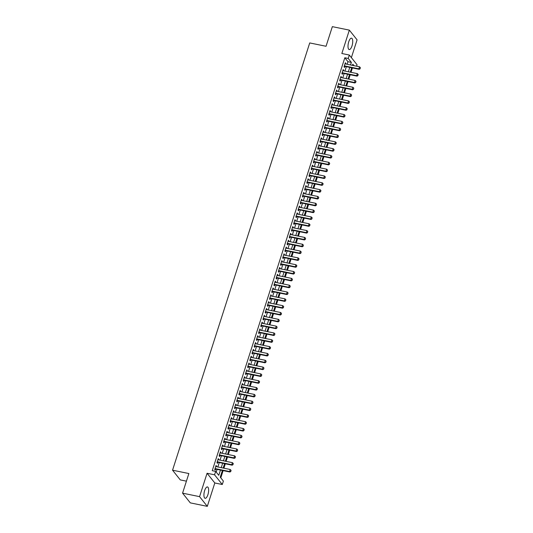 <?xml version="1.0" encoding="UTF-8"?>
<svg xmlns="http://www.w3.org/2000/svg" width="533" height="533" viewBox="0 0 533 533"><rect width="100%" height="100%" fill="white"/><g stroke="black" fill="none" stroke-linecap="round" stroke-linejoin="round"><path stroke-width="0.8" d="M207.917 494.671A5.803 2.099 101.6 0 0 207.45 486.935A5.803 2.099 101.6 0 0 204.652 490.573A5.803 2.099 101.6 0 0 205.118 498.308A5.803 2.099 101.6 0 0 207.917 494.671M352 45.905A5.803 2.099 101.6 0 0 351.533 38.169A5.803 2.099 101.6 0 0 348.735 41.814A5.803 2.099 101.6 0 0 349.202 49.549A5.803 2.099 101.6 0 0 352 45.905M222.394 470.466L220.249 477.155L223.387 481.092L222.288 484.504L214.552 474.796L215.645 471.385L218.783 475.316L220.469 470.073M214.812 482.971L207.071 473.264L199.562 496.643L182.566 493.158L190.308 502.872L207.304 506.35L214.812 482.971L222.288 484.504M186.417 481.159L180.287 479.907L172.545 470.193L309.726 42.933L326.043 46.271L332.345 26.65L349.342 30.128L341.84 53.507L349.315 55.039L357.057 64.746L356.597 66.199M351.374 57.624L357.083 39.842L349.342 30.128M220.802 477.854L223.127 470.612M223.907 468.194L225.319 463.79M226.092 461.371L227.511 456.961M228.284 454.542L229.703 450.138M230.476 447.72L231.895 443.316M232.668 440.898L234.087 436.487M234.86 434.069L236.272 429.665M237.052 427.246L238.464 422.836M239.244 420.417L240.656 416.013M241.436 413.595L242.848 409.184M243.628 406.766L245.04 402.362M245.82 399.943L247.232 395.533M248.012 393.114L249.424 388.71M250.197 386.292L251.616 381.888M252.389 379.469L253.808 375.059M254.581 372.64L256 368.236M256.773 365.818L258.192 361.407M258.965 358.989L260.377 354.585M261.157 352.166L262.569 347.756M263.349 345.337L264.761 340.933M265.541 338.515L266.953 334.111M267.733 331.693L269.145 327.282M269.925 324.864L271.337 320.46M272.116 318.041L273.529 313.631M274.302 311.212L275.721 306.808M276.494 304.39L277.913 299.979M278.686 297.561L280.105 293.157M280.878 290.738L282.297 286.328M283.07 283.909L284.482 279.505M285.262 277.087L286.674 272.683M287.454 270.264L288.866 265.854M289.646 263.435L291.058 259.031M291.837 256.613L293.25 252.202M294.029 249.784L295.442 245.38M296.221 242.961L297.634 238.551M298.407 236.132L299.826 231.728M300.599 229.31L302.018 224.906M302.791 222.488L304.21 218.077M304.983 215.658L306.402 211.255M307.175 208.836L308.594 204.425M309.367 202.007L310.779 197.603M311.558 195.185L312.971 190.774M313.75 188.356L315.163 183.952M315.942 181.533L317.355 177.129M318.134 174.711L319.547 170.3M320.326 167.882L321.739 163.478M322.518 161.059L323.931 156.649M324.704 154.23L326.123 149.826M326.896 147.408L328.315 142.997M329.088 140.579L330.507 136.175M331.279 133.756L332.699 129.346M333.471 126.927L334.884 122.523M335.663 120.105L337.076 115.701M337.855 113.282L339.268 108.872M340.047 106.453L341.46 102.05M342.239 99.631L343.652 95.22M344.431 92.802L345.844 88.398M346.623 85.98L348.036 81.569M348.809 79.15L350.228 74.747M351 72.328L352.42 67.924M199.562 496.643L207.304 506.35M216.398 466.661L216.065 465.422L214.746 469.52L215.272 470.173L215.625 469.08M218.59 459.832L218.257 458.6L216.938 462.691L217.464 463.35L217.817 462.251M220.782 453.01L220.449 451.771L219.13 455.868L219.656 456.521L220.009 455.429M222.974 446.181L223.16 445.601L222.634 444.948L221.322 449.039L221.848 449.699L222.194 448.599M225.166 439.359L225.352 438.779L224.826 438.119L223.514 442.217L224.04 442.87L224.386 441.777M227.358 432.53L227.544 431.95L227.018 431.297L225.706 435.388L226.225 436.047L226.578 434.948M229.55 425.707L229.736 425.127L229.21 424.468L227.897 428.565L228.417 429.225L228.77 428.126M231.742 418.885L231.928 418.298L231.402 417.645L230.089 421.743L230.609 422.396L230.962 421.303M233.934 412.056L234.12 411.476L233.594 410.816L232.281 414.914L232.801 415.573L233.154 414.474M236.119 405.233L235.786 403.994L234.473 408.091L234.993 408.744L235.346 407.652M238.311 398.404L237.978 397.172L236.659 401.262L237.185 401.922L237.538 400.823M240.503 391.582L240.17 390.343L238.851 394.44L239.377 395.093L239.73 394M242.695 384.753L242.362 383.52L241.043 387.611L241.569 388.271L241.922 387.171M244.887 377.93L244.554 376.691L243.235 380.789L243.761 381.441L244.114 380.349M247.079 371.108L247.265 370.522L246.739 369.869L245.427 373.966L245.953 374.619L246.299 373.526M249.271 364.279L249.457 363.699L248.931 363.04L247.618 367.137L248.145 367.797L248.491 366.697M251.463 357.456L251.649 356.87L251.123 356.217L249.81 360.315L250.33 360.968L250.683 359.875M253.655 350.627L253.841 350.048L253.315 349.395L252.002 353.486L252.522 354.145L252.875 353.046M255.847 343.805L256.033 343.225L255.507 342.566L254.194 346.663L254.714 347.316L255.067 346.223M258.039 336.976L258.225 336.396L257.699 335.743L256.386 339.834L256.906 340.494L257.259 339.394M260.224 330.154L259.891 328.914L258.578 333.012L259.098 333.665L259.451 332.572M262.416 323.324L262.083 322.092L260.764 326.183L261.29 326.842L261.643 325.743M264.608 316.502L264.275 315.263L262.956 319.36L263.482 320.02L263.835 318.921M266.8 309.68L266.467 308.44L265.148 312.538L265.674 313.191L266.027 312.098M268.992 302.851L268.659 301.618L267.339 305.709L267.866 306.368L268.219 305.269M271.184 296.028L271.37 295.449L270.844 294.789L269.531 298.886L270.058 299.539L270.404 298.447M273.376 289.199L273.562 288.62L273.036 287.967L271.723 292.057L272.25 292.717L272.596 291.618M275.568 282.377L275.754 281.797L275.228 281.138L273.915 285.235L274.435 285.888L274.788 284.795M277.76 275.548L277.946 274.968L277.42 274.315L276.107 278.406L276.627 279.065L276.98 277.966M279.952 268.725L280.138 268.146L279.612 267.486L278.299 271.583L278.819 272.236L279.172 271.144M282.144 261.903L282.33 261.317L281.804 260.664L280.491 264.761L281.011 265.414L281.364 264.321M284.329 255.074L283.996 253.835L282.683 257.932L283.203 258.592L283.556 257.492M286.521 248.251L286.188 247.012L284.875 251.11L285.395 251.763L285.748 250.67M288.713 241.422L288.38 240.19L287.06 244.281L287.587 244.94L287.94 243.841M290.905 234.6L290.572 233.361L289.252 237.458L289.779 238.111L290.132 237.018M293.097 227.771L292.764 226.538L291.444 230.629L291.971 231.289L292.324 230.189M295.289 220.948L295.475 220.369L294.949 219.709L293.636 223.807L294.163 224.46L294.509 223.367M297.481 214.126L297.667 213.54L297.141 212.887L295.828 216.984L296.355 217.637L296.701 216.545M299.673 207.297L299.859 206.717L299.333 206.058L298.02 210.155L298.54 210.815L298.893 209.716M301.865 200.475L302.051 199.888L301.525 199.235L300.212 203.333L300.732 203.986L301.085 202.893M304.057 193.646L304.243 193.066L303.717 192.413L302.404 196.504L302.924 197.163L303.277 196.064M306.248 186.823L306.435 186.244L305.909 185.584L304.596 189.681L305.116 190.334L305.469 189.242M308.434 179.994L308.101 178.762L306.788 182.852L307.308 183.512L307.661 182.413M310.626 173.172L310.293 171.932L308.98 176.03L309.5 176.683L309.853 175.59M312.818 166.343L312.485 165.11L311.165 169.201L311.692 169.86L312.045 168.761M315.01 159.52L314.677 158.281L313.357 162.378L313.884 163.038L314.237 161.939M317.202 152.698L316.869 151.459L315.549 155.556L316.076 156.209L316.429 155.116M319.394 145.869L319.06 144.63L317.741 148.727L318.268 149.387L318.614 148.287M321.586 139.046L321.772 138.467L321.246 137.807L319.933 141.905L320.46 142.558L320.806 141.465M323.778 132.217L323.964 131.638L323.438 130.985L322.125 135.076L322.645 135.735L322.998 134.636M325.969 125.395L326.156 124.815L325.63 124.156L324.317 128.253L324.837 128.906L325.19 127.813M328.161 118.566L328.348 117.986L327.822 117.333L326.509 121.424L327.029 122.084L327.382 120.984M330.353 111.743L330.54 111.164L330.014 110.504L328.701 114.602L329.221 115.255L329.574 114.162M332.539 104.921L332.206 103.682L330.893 107.779L331.413 108.432L331.766 107.34M334.731 98.092L334.398 96.853L333.085 100.95L333.605 101.61L333.958 100.51M336.923 91.27L336.589 90.03L335.27 94.128L335.797 94.781L336.15 93.688M339.115 84.441L338.781 83.208L337.462 87.299L337.989 87.958L338.342 86.859M341.307 77.618L340.973 76.379L339.654 80.476L340.181 81.129L340.534 80.037M343.499 70.789L343.165 69.556L341.846 73.647L342.373 74.307L342.719 73.208M347.136 64.26L347.962 61.695L344.824 57.757L212.247 470.686L215.645 471.385M216.198 472.078L217.071 469.373M217.844 466.955L219.263 462.551M220.036 460.132L221.455 455.722M222.228 453.303L223.64 448.899M224.42 446.481L225.832 442.07M226.612 439.652L228.024 435.248M228.804 432.829L230.216 428.419M230.996 426L232.408 421.596M233.188 419.178L234.6 414.774M235.379 412.355L236.792 407.945M237.565 405.526L238.984 401.122M239.757 398.704L241.176 394.293M241.949 391.875L243.368 387.471M244.141 385.053L245.56 380.642M246.333 378.223L247.745 373.82M248.525 371.401L249.937 366.997M250.717 364.579L252.129 360.168M252.909 357.75L254.321 353.346M255.1 350.927L256.513 346.517M257.292 344.098L258.705 339.694M259.484 337.276L260.897 332.865M261.67 330.447L263.089 326.043M263.862 323.624L265.281 319.214M266.054 316.795L267.473 312.391M268.246 309.973L269.665 305.569M270.438 303.15L271.85 298.74M272.63 296.321L274.042 291.917M274.821 289.499L276.234 285.088M277.013 282.67L278.426 278.266M279.205 275.847L280.618 271.437M281.397 269.018L282.81 264.615M283.589 262.196L285.002 257.792M285.775 255.374L287.194 250.963M287.967 248.545L289.386 244.141M290.159 241.722L291.578 237.312M292.351 234.893L293.77 230.489M294.542 228.071L295.955 223.66M296.734 221.242L298.147 216.838M298.926 214.419L300.339 210.009M301.118 207.59L302.531 203.186M303.31 200.768L304.723 196.364M305.502 193.945L306.915 189.535M307.694 187.116L309.107 182.712M309.88 180.294L311.299 175.883M312.072 173.465L313.491 169.061M314.263 166.642L315.683 162.232M316.455 159.813L317.875 155.409M318.647 152.991L320.06 148.587M320.839 146.169L322.252 141.758M323.031 139.34L324.444 134.936M325.223 132.517L326.636 128.107M327.415 125.688L328.828 121.284M329.607 118.866L331.02 114.455M331.799 112.037L333.212 107.633M333.984 105.214L335.404 100.81M336.176 98.392L337.596 93.981M338.368 91.563L339.788 87.159M340.56 84.74L341.979 80.33M342.752 77.911L344.165 73.507M344.944 71.089L346.357 66.678M345.69 63.967L345.877 63.387L345.351 62.727L344.038 66.825L344.565 67.478L344.911 66.385M207.071 473.264L214.552 474.796M344.824 57.757L348.222 58.45L349.315 55.039M182.566 493.158L188.869 473.537L172.545 470.193M353.972 65.659L352.826 64.227L352.466 65.352M351.687 67.771L350.274 72.182M349.495 74.6L348.082 79.004M347.303 81.422L345.89 85.826M345.111 88.245L343.698 92.655M342.919 95.074L341.506 99.478M340.727 101.896L339.314 106.307M338.542 108.725L337.123 113.129M336.35 115.548L334.931 119.958M334.158 122.377L332.739 126.781M331.966 129.199L330.547 133.603M329.774 136.022L328.361 140.432M327.582 142.851L326.169 147.255M325.39 149.673L323.977 154.084M323.198 156.502L321.785 160.906M321.006 163.325L319.593 167.735M318.814 170.154L317.401 174.558M316.622 176.976L315.21 181.38M314.437 183.798L313.018 188.209M312.245 190.627L310.826 195.031M310.053 197.45L308.634 201.86M307.861 204.279L306.442 208.683M305.669 211.101L304.256 215.512M303.477 217.93L302.064 222.334M301.285 224.753L299.872 229.163M299.093 231.582L297.68 235.986M296.901 238.404L295.489 242.808M294.709 245.227L293.297 249.637M292.517 252.056L291.105 256.46M290.332 258.878L288.913 263.289M288.14 265.707L286.721 270.111M285.948 272.53L284.529 276.94M283.756 279.359L282.337 283.763M281.564 286.181L280.145 290.585M279.372 293.003L277.959 297.414M277.18 299.832L275.768 304.236M274.988 306.655L273.576 311.065M272.796 313.484L271.384 317.888M270.604 320.306L269.192 324.717M268.412 327.135L267 331.539M266.22 333.958L264.808 338.368M264.035 340.787L262.616 345.191M261.843 347.609L260.424 352.013M259.651 354.432L258.232 358.842M257.459 361.261L256.04 365.665M255.267 368.083L253.855 372.494M253.075 374.912L251.663 379.316M250.883 381.735L249.471 386.145M248.691 388.564L247.279 392.968M246.499 395.386L245.087 399.79M244.307 402.208L242.895 406.619M242.115 409.038L240.703 413.441M239.93 415.86L238.511 420.27M237.738 422.689L236.319 427.093M235.546 429.511L234.127 433.922M233.354 436.34L231.935 440.744M231.162 443.163L229.75 447.567M228.97 449.985L227.558 454.396M226.778 456.814L225.366 461.218M224.586 463.637L223.174 468.047M350.534 64.959L351.36 62.388L348.222 58.45M221.248 467.654L222.661 463.244M223.434 460.825L224.853 456.421M225.626 454.003L227.045 449.592M227.818 447.174L229.237 442.77M230.009 440.351L231.429 435.941M232.201 433.522L233.614 429.118M234.393 426.7L235.806 422.289M236.585 419.871L237.998 415.467M238.777 413.048L240.19 408.644M240.969 406.226L242.382 401.815M243.161 399.397L244.574 394.993M245.353 392.574L246.766 388.164M247.539 385.745L248.958 381.342M249.73 378.923L251.15 374.512M251.922 372.094L253.342 367.69M254.114 365.272L255.534 360.868M256.306 358.449L257.719 354.039M258.498 351.62L259.911 347.216M260.69 344.798L262.103 340.387M262.882 337.969L264.295 333.565M265.074 331.146L266.487 326.736M267.266 324.317L268.679 319.913M269.458 317.495L270.871 313.091M271.643 310.672L273.063 306.262M273.835 303.843L275.255 299.439M276.027 297.021L277.446 292.61M278.219 290.192L279.638 285.788M280.411 283.369L281.824 278.959M282.603 276.54L284.016 272.136M284.795 269.718L286.208 265.307M286.987 262.889L288.4 258.485M289.179 256.067L290.592 251.663M291.371 249.244L292.784 244.834M293.563 242.415L294.976 238.011M295.748 235.593L297.167 231.182M297.94 228.764L299.359 224.36M300.132 221.941L301.551 217.531M302.324 215.112L303.743 210.708M304.516 208.29L305.929 203.886M306.708 201.467L308.121 197.057M308.9 194.638L310.313 190.234M311.092 187.816L312.505 183.405M313.284 180.987L314.697 176.583M315.476 174.164L316.888 169.754M317.668 167.335L319.08 162.931M319.853 160.513L321.272 156.102M322.045 153.684L323.464 149.28M324.237 146.861L325.656 142.458M326.429 140.039L327.848 135.629M328.621 133.21L330.034 128.806M330.813 126.388L332.226 121.977M333.005 119.559L334.418 115.155M335.197 112.736L336.609 108.326M337.389 105.907L338.801 101.503M339.581 99.085L340.993 94.681M341.773 92.262L343.185 87.852M343.958 85.433L345.377 81.029M346.15 78.611L347.569 74.2M348.342 71.782L349.761 67.378M347.962 61.695L351.36 62.388M345.191 63.247L345.877 63.387M342.999 70.07L343.685 70.209M340.807 76.892L341.493 77.038M338.615 83.721L339.301 83.861M336.423 90.543L337.109 90.683M334.231 97.372L334.917 97.512M332.039 104.195L332.725 104.335M329.847 111.024L330.54 111.164M327.655 117.846L328.348 117.986M325.463 124.675L326.156 124.815M323.278 131.498L323.964 131.638M321.086 138.32L321.772 138.467M318.894 145.149L319.58 145.289M316.702 151.972L317.388 152.112M314.51 158.801L315.196 158.941M312.318 165.623L313.004 165.763M310.126 172.452L310.812 172.592M307.934 179.275L308.62 179.414M305.742 186.097L306.435 186.244M303.55 192.926L304.243 193.066M301.358 199.748L302.051 199.888M299.166 206.577L299.859 206.717M296.981 213.4L297.667 213.54M294.789 220.229L295.475 220.369M292.597 227.051L293.283 227.191M290.405 233.874L291.091 234.02M288.213 240.703L288.899 240.843M286.021 247.525L286.707 247.672M283.829 254.354L284.515 254.494M281.637 261.177L282.33 261.317M279.445 268.006L280.138 268.146M277.253 274.828L277.946 274.968M275.061 281.657L275.754 281.797M272.876 288.48L273.562 288.62M270.684 295.302L271.37 295.449M268.492 302.131L269.178 302.271M266.3 308.953L266.986 309.093M264.108 315.783L264.794 315.922M261.916 322.605L262.602 322.745M259.724 329.434L260.41 329.574M257.532 336.256L258.225 336.396M255.34 343.079L256.033 343.225M253.148 349.908L253.841 350.048M250.956 356.73L251.649 356.87M248.771 363.559L249.457 363.699M246.579 370.382L247.265 370.522M244.387 377.211L245.073 377.351M242.195 384.033L242.881 384.173M240.003 390.862L240.689 391.002M237.811 397.685L238.498 397.825M235.619 404.507L236.306 404.654M233.427 411.336L234.12 411.476M231.235 418.158L231.928 418.298M229.043 424.988L229.736 425.127M226.851 431.81L227.544 431.95M224.666 438.639L225.352 438.779M222.474 445.461L223.16 445.601M220.282 452.284L220.968 452.43M218.09 459.113L218.777 459.253M215.898 465.935L216.585 466.075M360.061 68.71L360.388 67.684L360.061 68.71L358.856 68.844L359.229 69.317L344.271 66.252A0.746 0.666 -38.6 0 0 344.225 66.245M345.004 63.827L359.515 66.798L358.856 68.844L344.345 65.872M360.388 67.684L359.515 66.798M359.229 69.317L360.121 68.79M357.87 75.533L358.196 74.513L357.87 75.533L356.664 75.666L357.043 76.139L342.079 73.081A0.746 0.666 -38.6 0 0 342.033 73.068M342.812 70.649L357.323 73.621L356.664 75.666L342.153 72.701M358.196 74.513L357.323 73.621M357.043 76.139L357.929 75.613M355.678 82.362L356.004 81.336L355.678 82.362L354.472 82.495L354.851 82.968L339.887 79.903A0.746 0.666 -38.6 0 0 339.841 79.897M340.62 77.478L355.131 80.45L354.472 82.495L339.961 79.524M356.004 81.336L355.131 80.45M354.851 82.968L355.738 82.442M353.486 89.184L353.812 88.165L353.486 89.184L352.28 89.317L352.659 89.791L337.702 86.732A0.746 0.666 -38.6 0 0 337.649 86.719M338.428 84.301L352.939 87.272L352.28 89.317L337.769 86.346M353.812 88.165L352.939 87.272M352.659 89.791L353.552 89.264M351.294 96.013L351.627 94.987L351.294 96.013L350.088 96.147L350.467 96.62L335.51 93.555A0.746 0.666 -38.6 0 0 335.457 93.548M336.236 91.123L350.747 94.094L350.088 96.147L335.577 93.175M351.627 94.987L350.747 94.094M350.467 96.62L351.36 96.087M349.102 102.836L349.435 101.81L349.102 102.836L347.896 102.969L348.276 103.442L333.318 100.377A0.746 0.666 -38.6 0 0 333.265 100.371M334.044 97.952L348.555 100.924L347.896 102.969L333.385 99.997M349.435 101.81L348.555 100.924M348.276 103.442L349.168 102.916M346.91 109.665L347.243 108.639L346.91 109.665L345.704 109.798L346.084 110.271L331.126 107.206A0.746 0.666 -38.6 0 0 331.08 107.2M331.852 104.774L346.363 107.746L345.704 109.798L331.193 106.827M347.243 108.639L346.363 107.746M346.084 110.271L346.976 109.738M344.718 116.487L345.051 115.461L344.718 116.487L343.519 116.62L343.892 117.093L328.934 114.029A0.746 0.666 -38.6 0 0 328.888 114.022M329.661 111.604L344.171 114.575L343.519 116.62L329.008 113.649M345.051 115.461L344.171 114.575M343.892 117.093L344.784 116.567M342.532 123.31L342.859 122.29L342.532 123.31L341.327 123.449L341.7 123.916L326.742 120.858A0.746 0.666 -38.6 0 0 326.696 120.844M327.469 118.426L341.979 121.397L341.327 123.449L326.816 120.478M342.859 122.29L341.979 121.397M341.7 123.916L342.592 123.389M340.34 130.139L340.667 129.113L340.34 130.139L339.135 130.272L339.508 130.745L324.55 127.68A0.746 0.666 -38.6 0 0 324.504 127.673M325.277 125.255L339.788 128.226L339.135 130.272L324.624 127.3M340.667 129.113L339.788 128.226M339.508 130.745L340.4 130.219M338.149 136.961L338.475 135.942L338.149 136.961L336.943 137.094L337.316 137.567L322.358 134.509A0.746 0.666 -38.6 0 0 322.312 134.496M323.091 132.077L337.602 135.049L336.943 137.094L322.432 134.123M338.475 135.942L337.602 135.049M337.316 137.567L338.208 137.041M335.957 143.79L336.283 142.764L335.957 143.79L334.751 143.923L335.124 144.396L320.166 141.332A0.746 0.666 -38.6 0 0 320.12 141.325M320.899 138.906L335.41 141.878L334.751 143.923L320.24 140.952M336.283 142.764L335.41 141.878M335.124 144.396L336.017 143.87M333.765 150.612L334.091 149.586L333.765 150.612L332.559 150.746L332.938 151.219L317.974 148.154A0.746 0.666 -38.6 0 0 317.928 148.147M318.707 145.729L333.218 148.7L332.559 150.746L318.048 147.774M334.091 149.586L333.218 148.7M332.938 151.219L333.825 150.692M331.573 157.442L331.899 156.416L331.573 157.442L330.367 157.575L330.746 158.048L315.783 154.983A0.746 0.666 -38.6 0 0 315.736 154.976M316.515 152.551L331.026 155.523L330.367 157.575L315.856 154.603M331.899 156.416L331.026 155.523M330.746 158.048L331.633 157.515M329.381 164.264L329.707 163.238L329.381 164.264L328.175 164.397L328.555 164.87L313.597 161.805A0.746 0.666 -38.6 0 0 313.544 161.799M314.323 159.38L328.834 162.352L328.175 164.397L313.664 161.426M329.707 163.238L328.834 162.352M328.555 164.87L329.447 164.344M327.189 171.086L327.522 170.067L327.189 171.086L325.983 171.226L326.363 171.693L311.405 168.635A0.746 0.666 -38.6 0 0 311.352 168.628M312.131 166.203L326.642 169.174L325.983 171.226L311.472 168.255M327.522 170.067L326.642 169.174M326.363 171.693L327.255 171.166M324.997 177.915L325.33 176.889L324.997 177.915L323.791 178.049L324.171 178.522L309.213 175.457A0.746 0.666 -38.6 0 0 309.16 175.45M309.94 173.032L324.45 176.003L323.791 178.049L309.28 175.077M325.33 176.889L324.45 176.003M324.171 178.522L325.063 177.995M322.805 184.738L323.138 183.718L322.805 184.738L321.599 184.871L321.979 185.344L307.021 182.286A0.746 0.666 -38.6 0 0 306.975 182.273M307.748 179.854L322.258 182.826L321.599 184.871L307.088 181.9M323.138 183.718L322.258 182.826M321.979 185.344L322.871 184.818M320.613 191.567L320.946 190.541L320.613 191.567L319.414 191.7L319.787 192.173L304.829 189.108A0.746 0.666 -38.6 0 0 304.783 189.102M305.556 186.683L320.066 189.655L319.414 191.7L304.903 188.729M320.946 190.541L320.066 189.655M319.787 192.173L320.679 191.647M318.428 198.389L318.754 197.37L318.428 198.389L317.222 198.523L317.595 198.996L302.637 195.937A0.746 0.666 -38.6 0 0 302.591 195.924M303.364 193.506L317.875 196.477L317.222 198.523L302.711 195.551M318.754 197.37L317.875 196.477M317.595 198.996L318.487 198.469M316.236 205.218L316.562 204.192L316.236 205.218L315.03 205.352L315.403 205.825L300.445 202.76A0.746 0.666 -38.6 0 0 300.399 202.753M301.172 200.328L315.683 203.3L315.03 205.352L300.519 202.38M316.562 204.192L315.683 203.3M315.403 205.825L316.296 205.292M314.044 212.041L314.37 211.015L314.044 212.041L312.838 212.174L313.211 212.647L298.253 209.582A0.746 0.666 -38.6 0 0 298.207 209.576M298.986 207.157L313.497 210.129L312.838 212.174L298.327 209.203M314.37 211.015L313.497 210.129M313.211 212.647L314.104 212.121M311.852 218.87L312.178 217.844L311.852 218.87L310.646 219.003L311.019 219.476L296.062 216.411A0.746 0.666 -38.6 0 0 296.015 216.405M296.794 213.98L311.305 216.951L310.646 219.003L296.135 216.032M312.178 217.844L311.305 216.951M311.019 219.476L311.912 218.943M309.66 225.692L309.986 224.666L309.66 225.692L308.454 225.825L308.834 226.298L293.87 223.234A0.746 0.666 -38.6 0 0 293.823 223.227M294.602 220.809L309.113 223.78L308.454 225.825L293.943 222.854M309.986 224.666L309.113 223.78M308.834 226.298L309.72 225.772M307.468 232.515L307.794 231.495L307.468 232.515L306.262 232.654L306.642 233.121L291.678 230.063A0.746 0.666 -38.6 0 0 291.631 230.049M292.41 227.631L306.921 230.602L306.262 232.654L291.751 229.683M307.794 231.495L306.921 230.602M306.642 233.121L307.528 232.595M305.276 239.344L305.602 238.318L305.276 239.344L304.07 239.477L304.45 239.95L289.492 236.885A0.746 0.666 -38.6 0 0 289.439 236.879M290.219 234.46L304.729 237.432L304.07 239.477L289.559 236.505M305.602 238.318L304.729 237.432M304.45 239.95L305.336 239.424M303.084 246.166L303.417 245.147L303.084 246.166L301.878 246.299L302.258 246.772L287.3 243.714A0.746 0.666 -38.6 0 0 287.247 243.701M288.027 241.282L302.537 244.254L301.878 246.299L287.367 243.328M303.417 245.147L302.537 244.254M302.258 246.772L303.15 246.246M300.892 252.995L301.225 251.969L300.892 252.995L299.686 253.128L300.066 253.601L285.108 250.537A0.746 0.666 -38.6 0 0 285.055 250.53M285.835 248.111L300.346 251.076L299.686 253.128L285.175 250.157M301.225 251.969L300.346 251.076M300.066 253.601L300.958 253.075M298.7 259.818L299.033 258.791L298.7 259.818L297.494 259.951L297.874 260.424L282.916 257.359A0.746 0.666 -38.6 0 0 282.87 257.352M283.643 254.934L298.154 257.905L297.494 259.951L282.983 256.979M299.033 258.791L298.154 257.905M297.874 260.424L298.766 259.897M296.508 266.647L296.841 265.621L296.508 266.647L295.309 266.78L295.682 267.253L280.724 264.188A0.746 0.666 -38.6 0 0 280.678 264.181M281.451 261.756L295.962 264.728L295.309 266.78L280.798 263.808M296.841 265.621L295.962 264.728M295.682 267.253L296.575 266.72M294.323 273.469L294.649 272.443L294.323 273.469L293.117 273.602L293.49 274.075L278.532 271.011A0.746 0.666 -38.6 0 0 278.486 271.004M279.259 268.585L293.77 271.557L293.117 273.602L278.606 270.631M294.649 272.443L293.77 271.557M293.49 274.075L294.383 273.549M292.131 280.291L292.457 279.272L292.131 280.291L290.925 280.431L291.298 280.898L276.341 277.84A0.746 0.666 -38.6 0 0 276.294 277.833M277.067 275.408L291.578 278.379L290.925 280.431L276.414 277.46M292.457 279.272L291.578 278.379M291.298 280.898L292.191 280.371M289.939 287.12L290.265 286.094L289.939 287.12L288.733 287.254L289.106 287.727L274.149 284.662A0.746 0.666 -38.6 0 0 274.102 284.655M274.875 282.237L289.386 285.208L288.733 287.254L274.222 284.282M290.265 286.094L289.386 285.208M289.106 287.727L289.999 287.2M287.747 293.943L288.073 292.923L287.747 293.943L286.541 294.076L286.914 294.549L271.957 291.491A0.746 0.666 -38.6 0 0 271.91 291.478M272.689 289.059L287.2 292.031L286.541 294.076L272.03 291.105M288.073 292.923L287.2 292.031M286.914 294.549L287.807 294.023M285.555 300.772L285.881 299.746L285.555 300.772L284.349 300.905L284.729 301.378L269.765 298.313A0.746 0.666 -38.6 0 0 269.718 298.307M270.498 295.888L285.008 298.86L284.349 300.905L269.838 297.934M285.881 299.746L285.008 298.86M284.729 301.378L285.615 300.852M283.363 307.594L283.689 306.575L283.363 307.594L282.157 307.728L282.537 308.201L267.573 305.136A0.746 0.666 -38.6 0 0 267.526 305.129M268.306 302.711L282.816 305.682L282.157 307.728L267.646 304.756M283.689 306.575L282.816 305.682M282.537 308.201L283.423 307.674M281.171 314.423L281.497 313.397L281.171 314.423L279.965 314.557L280.345 315.03L265.387 311.965A0.746 0.666 -38.6 0 0 265.334 311.958M266.114 309.533L280.625 312.505L279.965 314.557L265.454 311.585M281.497 313.397L280.625 312.505M280.345 315.03L281.231 314.497M278.979 321.246L279.305 320.22L278.979 321.246L277.773 321.379L278.153 321.852L263.195 318.787A0.746 0.666 -38.6 0 0 263.142 318.781M263.922 316.362L278.433 319.334L277.773 321.379L263.262 318.408M279.305 320.22L278.433 319.334M278.153 321.852L279.045 321.326M276.787 328.068L277.12 327.049L276.787 328.068L275.581 328.208L275.961 328.681L261.003 325.616A0.746 0.666 -38.6 0 0 260.95 325.61M261.73 323.185L276.241 326.156L275.581 328.208L261.07 325.237M277.12 327.049L276.241 326.156M275.961 328.681L276.854 328.148M274.595 334.897L274.928 333.871L274.595 334.897L273.389 335.03L273.769 335.504L258.811 332.439A0.746 0.666 -38.6 0 0 258.758 332.432M259.538 330.014L274.049 332.985L273.389 335.03L258.878 332.059M274.928 333.871L274.049 332.985M273.769 335.504L274.662 334.977M272.403 341.72L272.736 340.7L272.403 341.72L271.204 341.853L271.577 342.326L256.62 339.268A0.746 0.666 -38.6 0 0 256.573 339.255M257.346 336.836L271.857 339.807L271.204 341.853L256.693 338.888M272.736 340.7L271.857 339.807M271.577 342.326L272.47 341.8M270.218 348.549L270.544 347.523L270.218 348.549L269.012 348.682L269.385 349.155L254.428 346.09A0.746 0.666 -38.6 0 0 254.381 346.084M255.154 343.665L269.665 346.637L269.012 348.682L254.501 345.71M270.544 347.523L269.665 346.637M269.385 349.155L270.278 348.629M268.026 355.371L268.352 354.352L268.026 355.371L266.82 355.504L267.193 355.977L252.236 352.919A0.746 0.666 -38.6 0 0 252.189 352.906M252.962 350.487L267.473 353.459L266.82 355.504L252.309 352.533M268.352 354.352L267.473 353.459M267.193 355.977L268.086 355.451M265.834 362.2L266.16 361.174L265.834 362.2L264.628 362.333L265.001 362.806L250.044 359.742A0.746 0.666 -38.6 0 0 249.997 359.735M250.77 357.31L265.281 360.281L264.628 362.333L250.117 359.362M266.16 361.174L265.281 360.281M265.001 362.806L265.894 362.273M263.642 369.023L263.968 367.997L263.642 369.023L262.436 369.156L262.809 369.629L247.852 366.564A0.746 0.666 -38.6 0 0 247.805 366.557M248.585 364.139L263.095 367.11L262.436 369.156L247.925 366.184M263.968 367.997L263.095 367.11M262.809 369.629L263.702 369.103M261.45 375.852L261.776 374.826L261.45 375.852L260.244 375.985L260.624 376.458L245.66 373.393A0.746 0.666 -38.6 0 0 245.613 373.386M246.393 370.961L260.904 373.933L260.244 375.985L245.733 373.013M261.776 374.826L260.904 373.933M260.624 376.458L261.51 375.925M259.258 382.674L259.584 381.648L259.258 382.674L258.052 382.807L258.432 383.28L243.468 380.216A0.746 0.666 -38.6 0 0 243.421 380.209M244.201 377.79L258.712 380.762L258.052 382.807L243.541 379.836M259.584 381.648L258.712 380.762M258.432 383.28L259.318 382.754M257.066 389.496L257.392 388.477L257.066 389.496L255.86 389.636L256.24 390.103L241.282 387.045A0.746 0.666 -38.6 0 0 241.229 387.031M242.009 384.613L256.52 387.584L255.86 389.636L241.349 386.665M257.392 388.477L256.52 387.584M256.24 390.103L257.126 389.576M254.874 396.325L255.2 395.299L254.874 396.325L253.668 396.459L254.048 396.932L239.09 393.867A0.746 0.666 -38.6 0 0 239.037 393.86M239.817 391.442L254.328 394.413L253.668 396.459L239.157 393.487M255.2 395.299L254.328 394.413M254.048 396.932L254.941 396.405M252.682 403.148L253.015 402.129L252.682 403.148L251.476 403.281L251.856 403.754L236.899 400.696A0.746 0.666 -38.6 0 0 236.845 400.683M237.625 398.264L252.136 401.236L251.476 403.281L236.965 400.31M253.015 402.129L252.136 401.236M251.856 403.754L252.749 403.228M250.49 409.977L250.823 408.951L250.49 409.977L249.284 410.11L249.664 410.583L234.707 407.518A0.746 0.666 -38.6 0 0 234.653 407.512M235.433 405.093L249.944 408.065L249.284 410.11L234.773 407.139M250.823 408.951L249.944 408.065M249.664 410.583L250.557 410.057M248.298 416.799L248.631 415.773L248.298 416.799L247.099 416.933L247.472 417.406L232.515 414.341A0.746 0.666 -38.6 0 0 232.468 414.334M233.241 411.916L247.752 414.887L247.099 416.933L232.588 413.961M248.631 415.773L247.752 414.887M247.472 417.406L248.365 416.879M246.106 423.628L246.439 422.602L246.106 423.628L244.907 423.762L245.28 424.235L230.323 421.17A0.746 0.666 -38.6 0 0 230.276 421.163M231.049 418.738L245.56 421.71L244.907 423.762L230.396 420.79M246.439 422.602L245.56 421.71M245.28 424.235L246.173 423.702M243.921 430.451L244.247 429.425L243.921 430.451L242.715 430.584L243.088 431.057L228.131 427.992A0.746 0.666 -38.6 0 0 228.084 427.986M228.857 425.567L243.368 428.539L242.715 430.584L228.204 427.613M244.247 429.425L243.368 428.539M243.088 431.057L243.981 430.531M241.729 437.273L242.055 436.254L241.729 437.273L240.523 437.413L240.896 437.879L225.939 434.821A0.746 0.666 -38.6 0 0 225.892 434.815M226.665 432.39L241.176 435.361L240.523 437.413L226.012 434.442M242.055 436.254L241.176 435.361M240.896 437.879L241.789 437.353M239.537 444.102L239.863 443.076L239.537 444.102L238.331 444.236L238.704 444.709L223.747 441.644A0.746 0.666 -38.6 0 0 223.7 441.637M224.48 439.219L238.991 442.19L238.331 444.236L223.82 441.264M239.863 443.076L238.991 442.19M238.704 444.709L239.597 444.182M237.345 450.925L237.671 449.905L237.345 450.925L236.139 451.058L236.512 451.531L221.555 448.473A0.746 0.666 -38.6 0 0 221.508 448.46M222.288 446.041L236.799 449.013L236.139 451.058L221.628 448.086M237.671 449.905L236.799 449.013M236.512 451.531L237.405 451.005M235.153 457.754L235.479 456.728L235.153 457.754L233.947 457.887L234.327 458.36L219.363 455.295A0.746 0.666 -38.6 0 0 219.316 455.289M220.096 452.87L234.607 455.842L233.947 457.887L219.436 454.915M235.479 456.728L234.607 455.842M234.327 458.36L235.213 457.834M232.961 464.576L233.287 463.557L232.961 464.576L231.755 464.709L232.135 465.182L217.171 462.124A0.746 0.666 -38.6 0 0 217.124 462.111M217.904 459.693L232.415 462.664L231.755 464.709L217.244 461.738M233.287 463.557L232.415 462.664M232.135 465.182L233.021 464.656M230.769 471.405L231.095 470.379L230.769 471.405L229.563 471.538L229.943 472.011L214.986 468.947A0.746 0.666 -38.6 0 0 214.932 468.94M215.712 466.515L230.223 469.486L229.563 471.538L215.052 468.567M231.095 470.379L230.223 469.486M229.943 472.011L230.836 471.478"/></g></svg>

